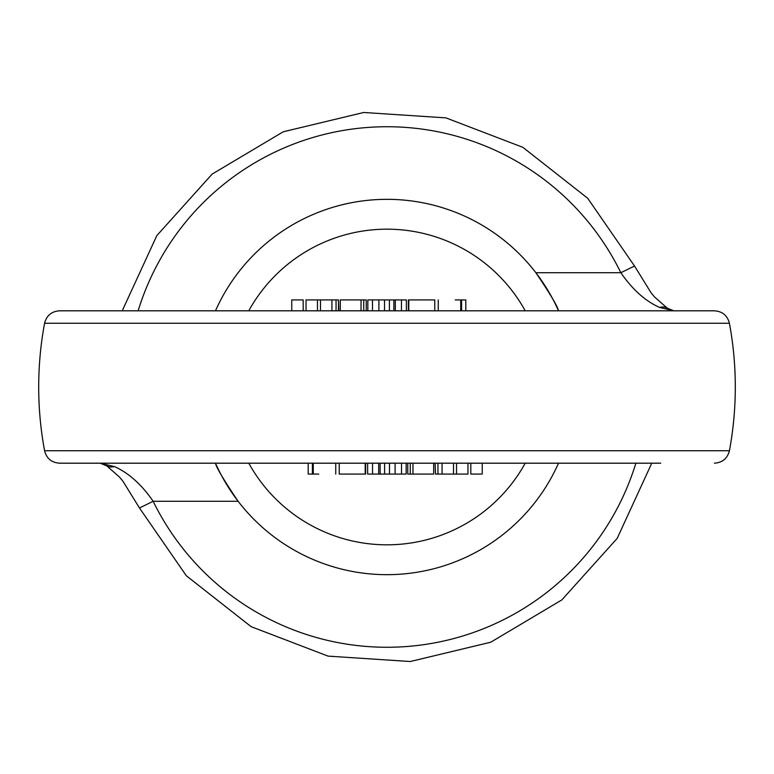 <?xml version="1.0" encoding="UTF-8"?>
<svg xmlns="http://www.w3.org/2000/svg" width="774" height="774" viewBox="0 0 774 774"><rect width="100%" height="100%" fill="white"/><g stroke="black" fill="none" stroke-linecap="round" stroke-linejoin="round"><path stroke-width="1.16" d="M435.52 474.075L435.133 463.191L435.52 474.075L442.07 474.075L442.07 463.191M372.546 463.191L372.546 474.075L367.631 474.075L367.631 463.191L378.689 463.191L378.689 474.075L380.131 474.075L380.131 463.191L384.61 463.191L384.61 474.075L389.496 474.075L389.496 463.191M389.496 474.075L395.108 474.075L395.108 463.191L406.156 463.191L406.156 474.075L401.522 474.075L401.522 463.191M442.07 474.075L453.506 474.075L453.506 463.191L447.788 463.191M660.715 463.191L59.559 463.191C51.587 462.629 46.595 458.479 44.582 450.739L729.418 450.739A348.3 348.3 0 0 0 729.418 323.261L44.582 323.261A348.3 348.3 0 0 0 44.582 450.739M100.107 463.191L114.368 466.548C128.619 472.875 141.545 484.456 153.165 501.291L139.475 507.976L122.882 481.157L119.593 477.171L106.667 465.793L100.107 463.191L215.482 463.191A187.685 187.685 0 0 0 558.518 463.191M308.197 463.191L308.197 474.075L312.406 474.075L312.406 463.191L335.132 463.191L318.762 463.191M407.772 463.191L407.772 474.075L410.268 474.075L410.268 463.191L433.682 463.191L433.692 474.075L433.682 463.191M138.14 310.809A260.267 260.267 0 0 1 620.835 272.709L634.525 266.024L651.118 292.843L654.407 296.829L667.333 308.207L673.893 310.809L659.632 307.452C645.381 301.125 632.455 289.544 620.835 272.709L535.869 272.709C550.275 294.072 557.822 306.765 558.518 310.809A187.685 187.685 0 0 0 215.482 310.809M215.482 463.191C216.178 467.235 223.725 479.928 238.131 501.291L153.165 501.291A260.267 260.267 0 0 0 635.86 463.191M525.217 310.809A157.828 157.828 0 0 0 248.783 310.809M248.783 463.191A157.828 157.828 0 0 0 525.217 463.191M106.589 465.755A15.238 11.387 -59.6 0 0 114.368 466.548M482.241 463.191L482.241 474.075L470.805 474.075L470.805 463.191M467.96 463.191L467.96 474.075L456.534 474.075L456.534 463.191M312.406 474.075L313.267 474.075L313.267 463.191M313.267 474.075L318.762 474.075M365.628 474.075L339.428 474.075L365.628 474.075L365.628 463.191M365.202 474.075L365.202 463.191M372.546 474.075L378.689 474.075M380.131 474.075L384.61 474.075M395.108 474.075L401.522 474.075M410.268 474.075L433.682 474.075M453.506 474.075L456.534 474.075M408.798 299.925L434.572 299.925L408.798 299.925L408.798 310.809L406.369 310.809L406.369 299.925L378.892 299.925L378.892 310.809L338.48 310.809L338.48 299.925L331.93 299.925L331.93 310.809L320.494 310.809L320.494 299.925L331.93 299.925M389.39 299.925L389.39 310.809L384.504 310.809L384.504 299.925M320.494 299.925L306.04 299.925L306.04 310.809L311.748 310.809M558.518 310.809L465.803 310.809L465.803 299.925L461.594 299.925L461.594 310.809M438.258 299.925L438.258 310.809L434.765 310.809L434.765 299.925M306.04 310.809L303.185 310.809L303.185 299.925L291.759 299.925L291.759 310.809L166.042 310.809M44.582 323.261C46.595 315.521 51.587 311.371 59.559 310.809L714.441 310.809C722.413 311.371 727.405 315.521 729.418 323.261M340.318 310.809L340.308 299.925L340.318 310.809M667.411 308.246A15.238 11.387 120.4 0 0 659.632 307.452M461.594 299.925L460.733 299.925L460.733 310.809M460.733 299.925L455.238 299.925M408.372 299.925L408.372 310.809M401.454 299.925L401.454 310.809M395.311 299.925L395.311 310.809M393.869 299.925L393.869 310.809M378.892 299.925L372.478 299.925L372.478 310.809M372.478 299.925L367.844 299.925L367.844 310.809M366.228 310.809L366.228 299.925L363.732 299.925L363.732 310.809M363.732 299.925L340.318 299.925M338.867 310.809L338.48 299.925M412.958 474.075L412.958 463.191M361.042 299.925L361.042 310.809M139.475 507.976L186.331 575.759L251.115 626.659L328.06 656.12L410.278 661.518L490.755 642.217L561.856 599.908L617.188 538.385L651.766 463.191M729.418 450.739C727.405 458.479 722.413 462.629 714.441 463.191M335.742 463.191L335.742 474.075M339.235 463.191L339.235 474.075M437.949 463.191L437.949 474.075M634.525 266.024L587.669 198.241L522.885 147.341L445.94 117.88L363.722 112.482L283.245 131.783L212.144 174.092L156.812 235.615L122.234 310.809M317.466 299.925L317.466 310.809M336.051 310.809L336.051 299.925"/></g></svg>
